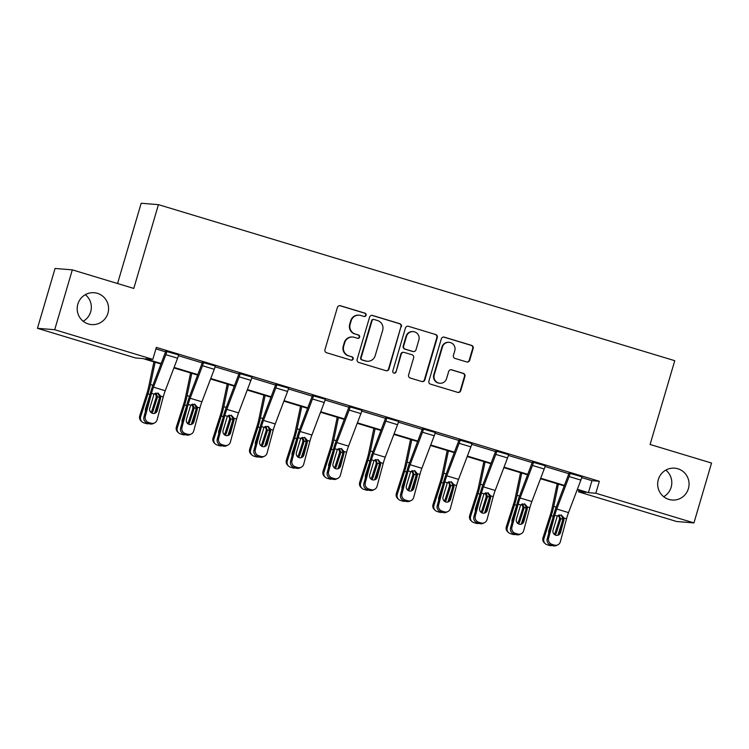 <?xml version="1.0" encoding="UTF-8"?>
<svg xmlns="http://www.w3.org/2000/svg" width="749" height="749" viewBox="0 0 749 749"><rect width="100%" height="100%" fill="white"/><g stroke="black" fill="none" stroke-linecap="round" stroke-linejoin="round"><path stroke-width="1.12" d="M658.324 479.557A15.982 15.701 94.6 0 0 672.087 500.032A15.982 15.701 94.6 0 0 688.406 488.648A15.982 15.701 94.6 0 0 674.652 468.172A15.982 15.701 94.6 0 0 658.324 479.557M663.67 496.69A15.982 15.701 94.6 0 0 665.805 470.11M77.849 304.113A15.982 15.701 94.6 0 0 91.612 324.589A15.982 15.701 94.6 0 0 107.931 313.204A15.982 15.701 94.6 0 0 94.177 292.728A15.982 15.701 94.6 0 0 77.849 304.113M83.195 321.255A15.982 15.701 94.6 0 0 85.33 294.675M366.055 315.282A1.713 1.685 94.6 0 0 364.922 313.148L340.411 305.742A2.453 2.406 94.6 0 0 337.415 307.399L324.963 349.689A2.453 2.406 94.6 0 0 326.583 352.742L351.094 360.147A1.713 1.685 94.6 0 0 353.191 358.986A1.713 1.685 94.6 0 0 352.058 356.861L348.884 355.897A7.846 7.705 94.6 0 1 343.716 346.15L344.755 342.621A7.846 7.705 94.6 0 1 354.352 337.331L357.526 338.295A1.713 1.685 94.6 0 0 359.623 337.134A1.713 1.685 94.6 0 0 358.49 335L355.316 334.045A7.846 7.705 94.6 0 1 350.148 324.298L351.187 320.769A7.846 7.705 94.6 0 1 360.784 315.479L363.958 316.443A1.713 1.685 94.6 0 0 366.055 315.282M364.07 316.471A1.713 1.685 94.6 0 0 364.454 313.11L339.943 305.704A2.453 2.406 94.6 0 0 339.681 305.639M351.206 360.175A1.713 1.685 94.6 0 0 351.59 356.824L348.884 355.897M357.638 338.323A1.713 1.685 94.6 0 0 358.022 334.962L355.316 334.045M466.674 361.945A2.453 2.406 94.6 0 0 469.679 360.288L473.171 348.425A2.453 2.406 94.6 0 0 471.552 345.373L444.335 337.153A2.453 2.406 94.6 0 0 441.339 338.801L428.887 381.101A2.453 2.406 94.6 0 0 430.497 384.143L457.723 392.373A2.453 2.406 94.6 0 0 460.719 390.725L464.942 376.391A2.453 2.406 94.6 0 0 463.322 373.339L451.675 369.819A2.453 2.406 94.6 0 0 448.679 371.476L446.582 378.582A6.554 6.441 94.6 0 1 439.888 383.254A6.554 6.441 94.6 0 1 434.242 374.846L442.434 347.002A6.554 6.441 94.6 0 1 449.138 342.33A6.554 6.441 94.6 0 1 454.774 350.738L453.417 355.372A2.453 2.406 94.6 0 0 455.027 358.425L466.674 361.945M160.979 364.014L142.956 358.565L135.569 357.975L37.45 328.315L55.061 268.47L72.325 269.855L133.781 288.431L158.442 204.646L674.755 360.69L650.095 444.475L711.55 463.051L693.939 522.905L676.675 521.51L578.556 491.859L585.952 492.449L577.179 489.799M72.325 269.855L54.705 329.71L152.824 359.361L145.428 358.762L161.166 363.518M581.73 477.59L591.944 480.68L599.34 481.279L156.344 347.396L152.824 359.361M599.34 481.279L595.82 493.245L693.939 522.905M401.427 326.742A2.453 2.406 94.6 0 0 399.816 323.699L372.59 315.469A2.453 2.406 94.6 0 0 369.594 317.117L357.142 359.417A2.453 2.406 94.6 0 0 358.762 362.469L385.978 370.689A2.453 2.406 94.6 0 0 388.974 369.042L400.958 326.704A2.453 2.406 94.6 0 0 399.348 323.662L372.122 315.432A2.453 2.406 94.6 0 0 371.86 315.366M408.458 326.311L435.684 334.541A2.453 2.406 94.6 0 1 437.294 337.584L424.852 379.883A2.453 2.406 94.6 0 1 421.846 381.531L410.199 378.011A2.453 2.406 94.6 0 1 408.589 374.968L413.635 357.816A2.453 2.406 94.6 0 0 412.016 354.764L404.291 352.433A2.453 2.406 94.6 0 0 401.295 354.08L396.034 371.944A1.713 1.685 94.6 0 1 394.283 373.161A1.713 1.685 94.6 0 1 392.804 370.961L405.462 327.959A2.453 2.406 94.6 0 1 408.458 326.311L435.684 334.541M37.45 328.315L54.705 329.71M158.442 204.646L141.177 203.251L117.556 283.525M579.005 490.352L578.556 491.859M577.367 489.312L588.424 492.655L595.82 493.245M174.086 367.431L197.83 374.603M210.75 378.507L234.493 385.679M247.413 389.583L271.157 396.764M284.077 400.668L307.811 407.84M320.741 411.744L344.474 418.925M357.395 422.829L381.138 430.001M394.058 433.905L417.802 441.086M430.722 444.99L454.465 452.162M467.385 456.066L491.119 463.247M504.049 467.151L527.783 474.323M540.703 478.227L564.446 485.408M564.259 485.895L540.516 478.723M527.596 474.819L503.862 467.638M490.932 463.734L467.198 456.562M454.278 452.658L430.535 445.477M417.614 441.573L393.871 434.401M380.951 430.497L357.207 423.316M344.287 419.412L320.553 412.24M307.624 408.336L283.89 401.155M270.969 397.251L247.226 390.079M234.306 386.175L210.563 379.003M197.642 375.09L173.908 367.918M591.944 480.68L588.424 492.655M155.904 348.894L165.604 351.824M178.449 355.709L202.267 362.909M215.113 366.795L238.922 373.985M251.776 377.871L275.585 385.07M288.44 388.956L312.249 396.146M325.103 400.032L348.912 407.231M361.758 411.117L385.576 418.307M398.421 422.193L422.23 429.392M435.085 433.268L458.894 440.468M471.748 444.354L495.557 451.553M508.402 455.429L532.221 462.629M545.066 466.515L568.875 473.714M550.637 545.038A4.99 4.84 -115.5 0 1 547.219 538.859L553.399 515.892A18.734 3.436 -73.2 0 1 556.385 506.624L569.062 473.134L581.964 476.823A8.745 1.601 106.8 0 1 580.868 480.1L568.519 512.606A12.49 2.284 -73.2 0 0 566.534 518.785L560.346 541.752A4.99 4.84 64.5 0 1 554.363 545.094L552.013 544.383L550.637 545.038L552.987 545.749L554.363 545.094M513.973 533.953A4.99 4.84 -115.5 0 1 510.556 527.773L516.744 504.807A18.734 3.436 -73.2 0 1 519.722 495.548L532.399 462.058L545.3 465.747A8.745 1.601 106.8 0 1 544.205 469.014L531.856 501.53A12.49 2.284 -73.2 0 0 529.871 507.7L523.682 530.676A4.99 4.84 64.5 0 1 517.709 534.009L515.359 533.297L513.973 533.953L516.323 534.664L517.709 534.009M477.319 522.877A4.99 4.84 -115.5 0 1 473.892 516.698L480.081 493.731A18.734 3.436 -73.2 0 1 483.068 484.463L495.735 450.973L508.637 454.671A8.745 1.601 106.8 0 1 507.541 457.939L495.192 490.445A12.49 2.284 -73.2 0 0 493.207 496.624L487.028 519.591A4.99 4.84 64.5 0 1 481.045 522.933L478.695 522.222L477.319 522.877L479.669 523.588L481.045 522.933M440.655 511.801A4.99 4.84 -115.5 0 1 437.238 505.612L443.417 482.646A18.734 3.436 -73.2 0 1 446.404 473.387L459.071 439.897L471.982 443.586A8.745 1.601 106.8 0 1 470.878 446.863L458.538 479.369A12.49 2.284 -73.2 0 0 456.544 485.539L450.364 508.515A4.99 4.84 64.5 0 1 444.382 511.848L442.032 511.136L440.655 511.801L443.005 512.503L444.382 511.848M403.992 500.716A4.99 4.84 -115.5 0 1 400.575 494.537L406.754 471.57A18.734 3.436 -73.2 0 1 409.74 462.302L422.417 428.812L435.319 432.51A8.745 1.601 106.8 0 1 434.223 435.778L421.874 468.284A12.49 2.284 -73.2 0 0 419.88 474.463L413.701 497.43A4.99 4.84 64.5 0 1 407.718 500.772L405.368 500.06L403.992 500.716L406.342 501.427L407.718 500.772M367.328 489.64A4.99 4.84 -115.5 0 1 363.911 483.451L370.09 460.485A18.734 3.436 -73.2 0 1 373.077 451.226L385.754 417.736L398.655 421.425A8.745 1.601 106.8 0 1 397.56 424.702L385.211 457.208A12.49 2.284 -73.2 0 0 383.226 463.378L377.037 486.354A4.99 4.84 64.5 0 1 371.055 489.687L368.705 488.975L367.328 489.64L369.678 490.342L371.055 489.687M330.665 478.555A4.99 4.84 -115.5 0 1 327.247 472.376L333.436 449.409A18.734 3.436 -73.2 0 1 336.413 440.14L349.09 406.651L361.992 410.349A8.745 1.601 106.8 0 1 360.896 413.617L348.547 446.123A12.49 2.284 -73.2 0 0 346.562 452.302L340.374 475.269A4.99 4.84 64.5 0 1 334.4 478.611L332.05 477.899L330.665 478.555L333.015 479.266L334.4 478.611M294.011 467.479A4.99 4.84 -115.5 0 1 290.584 461.3L296.773 438.324A18.734 3.436 -73.2 0 1 299.759 429.065L312.427 395.575L325.328 399.264A8.745 1.601 106.8 0 1 324.233 402.541L311.893 435.047A12.49 2.284 -73.2 0 0 309.899 441.217L303.719 464.193A4.99 4.84 64.5 0 1 297.737 467.526L295.387 466.814L294.011 467.479L296.361 468.181L297.737 467.526M257.347 456.394A4.99 4.84 -115.5 0 1 253.93 450.215L260.109 427.248A18.734 3.436 -73.2 0 1 263.096 417.979L275.772 384.49L288.674 388.188A8.745 1.601 106.8 0 1 287.579 391.455L275.229 423.962A12.49 2.284 -73.2 0 0 273.235 430.141L267.056 453.108A4.99 4.84 64.5 0 1 261.073 456.45L258.723 455.738L257.347 456.394L259.697 457.105L261.073 456.45M220.683 445.318A4.99 4.84 -115.5 0 1 217.266 439.139L223.445 416.163A18.734 3.436 -73.2 0 1 226.432 406.904L239.109 373.414L252.01 377.103A8.745 1.601 106.8 0 1 250.915 380.38L238.566 412.886A12.49 2.284 -73.2 0 0 236.572 419.056L230.392 442.032A4.99 4.84 64.5 0 1 224.41 445.365L222.06 444.653L220.683 445.318L223.033 446.029L224.41 445.365M184.02 434.233A4.99 4.84 -115.5 0 1 180.603 428.053L186.782 405.087A18.734 3.436 -73.2 0 1 189.769 395.818L202.445 362.329L215.347 366.027A8.745 1.601 106.8 0 1 214.251 369.294L201.902 401.801A12.49 2.284 -73.2 0 0 199.917 407.98L193.729 430.947A4.99 4.84 64.5 0 1 187.746 434.289L185.396 433.577L184.02 434.233L186.37 434.944L187.746 434.289M147.366 423.157A4.99 4.84 -115.5 0 1 143.939 416.978L150.128 394.002A18.734 3.436 -73.2 0 1 153.105 384.743L165.782 351.253L178.683 354.942A8.745 1.601 106.8 0 1 177.588 358.219L165.239 390.725A12.49 2.284 -73.2 0 0 163.254 396.895L157.075 419.871A4.99 4.84 64.5 0 1 151.092 423.204L148.742 422.502L147.366 423.157L149.716 423.868L151.092 423.204M359.202 315.179L358.734 315.142A7.846 7.705 94.6 0 0 350.719 320.731L351.187 320.769M354.848 334.007A7.846 7.705 94.6 0 1 349.68 324.261L350.719 320.731M352.77 337.031L352.302 336.994A7.846 7.705 94.6 0 0 344.287 342.583L344.755 342.621M348.416 355.859A7.846 7.705 94.6 0 1 343.248 346.113L344.287 342.583M386.241 370.755A2.453 2.406 94.6 0 0 388.516 369.004L400.958 326.704M374.163 319.523A1.713 1.685 94.6 0 0 372.066 320.684L361.13 357.807A1.713 1.685 94.6 0 0 362.263 359.941L365.615 360.952A7.846 7.705 94.6 0 0 375.202 355.663L382.673 330.29A7.846 7.705 94.6 0 0 377.505 320.535L374.163 319.523M373.817 319.458L373.348 319.42A1.713 1.685 94.6 0 0 371.598 320.647L372.066 320.684M367.197 361.252L366.729 361.215A7.846 7.705 94.6 0 1 365.147 360.915L361.795 359.904A1.713 1.685 94.6 0 1 360.672 357.769L371.598 320.647M422.108 381.597A2.453 2.406 94.6 0 0 424.383 379.846L436.836 337.546A2.453 2.406 94.6 0 0 435.216 334.494M403.795 352.339L403.327 352.302A2.453 2.406 94.6 0 0 400.827 354.043L396.034 371.944M394.049 373.124A1.713 1.685 94.6 0 0 395.575 371.907M418.869 340.009A6.554 6.441 94.6 0 0 413.233 331.61A6.554 6.441 94.6 0 0 406.529 336.282L403.645 346.094A2.453 2.406 94.6 0 0 405.256 349.137L412.989 351.478A2.453 2.406 94.6 0 0 415.985 349.82L418.869 340.009M413.233 331.61L412.765 331.573A6.554 6.441 94.6 0 0 406.061 336.245L406.529 336.282M413.485 351.571L413.017 351.534A2.453 2.406 94.6 0 1 412.521 351.44L404.797 349.1A2.453 2.406 94.6 0 1 403.177 346.057L406.061 336.245M449.138 342.33L448.67 342.293A6.554 6.441 94.6 0 0 441.966 346.965L442.434 347.002M439.888 383.254L439.42 383.216A6.554 6.441 94.6 0 1 433.774 374.809L441.966 346.965M457.985 392.439A2.453 2.406 94.6 0 0 460.251 390.688L464.474 376.354A2.453 2.406 94.6 0 0 462.854 373.302L451.207 369.781A2.453 2.406 94.6 0 0 450.945 369.716M466.936 362.01A2.453 2.406 94.6 0 0 469.211 360.25L472.703 348.388A2.453 2.406 94.6 0 0 471.084 345.336L443.867 337.116A2.453 2.406 94.6 0 0 443.605 337.05M153.919 361.879L148.686 386.784A12.49 2.284 106.8 0 1 147.038 392.991L139.726 415.864L140.662 416.706A4.99 4.897 132 0 0 143.845 422.867L146.195 423.578A4.99 4.897 132 0 0 148.901 423.616M155.127 362.244L150.455 384.527A18.734 3.436 106.8 0 1 147.974 393.834L140.662 416.706M159.172 399.095L154.64 413.279M155.867 393L157.543 396.727L157.374 397.457L156.11 397.663L152.084 410.246L153.021 411.089L157.374 397.457M153.021 411.089A3.998 3.914 -48 0 1 151.71 413.008M145.493 411.22A3.998 3.914 -48 0 1 145.503 408.814L149.538 396.184M142.02 421.837L141.084 420.994A4.99 4.897 -48 0 1 139.726 415.864M150.699 412.222A3.998 3.914 132 0 0 152.084 410.246M156.11 397.663L156.251 395.772L154.893 393.412M166.952 351.347L166.933 351.393A8.745 1.601 106.8 0 1 165.838 354.661L153.489 387.167A12.49 2.284 -73.2 0 0 151.504 393.347L145.315 416.313A4.99 4.84 64.5 0 0 148.742 422.502M154.5 413.392A3.998 3.876 64.5 0 0 155.886 411.323L159.696 396.895L157.861 393.094M154.519 422.96L153.142 423.616A4.99 4.84 -115.5 0 1 149.716 423.868M157.973 393.038L160.726 396.137L160.661 398.028L157.262 410.658A3.998 3.876 -115.5 0 1 152.478 413.336A3.998 3.876 -115.5 0 1 149.744 408.392L154.032 394.114L158.161 393.094M190.583 372.955L185.349 397.869A12.49 2.284 106.8 0 1 183.692 404.067L176.38 426.949L177.316 427.791A4.99 4.897 132 0 0 180.509 433.952L182.859 434.663A4.99 4.897 132 0 0 185.555 434.701M191.791 373.32L187.11 395.603A18.734 3.436 106.8 0 1 184.629 404.909L177.316 427.791M195.835 410.171L191.304 424.355M192.53 404.086L194.206 407.802L194.038 408.542L192.765 408.739L188.748 421.322L189.684 422.164L194.038 408.542M189.684 422.164A3.998 3.914 -48 0 1 188.374 424.093M182.157 422.296A3.998 3.914 -48 0 1 182.166 419.899L186.201 407.259M178.674 432.922L177.738 432.079A4.99 4.897 -48 0 1 176.38 426.949M187.362 423.297A3.998 3.914 132 0 0 188.748 421.322M192.765 408.739L192.914 406.857L191.557 404.488M227.237 384.04L222.013 408.945A12.49 2.284 106.8 0 1 220.356 415.152L213.044 438.025L213.98 438.867A4.99 4.897 132 0 0 217.163 445.028L219.513 445.739A4.99 4.897 132 0 0 222.219 445.777M228.454 384.406L223.773 406.688A18.734 3.436 106.8 0 1 221.292 415.995L213.98 438.867M232.499 421.256L227.968 435.441M229.194 415.161L230.701 419.618L229.428 419.824L225.412 432.407L226.348 433.25L230.701 419.618M226.348 433.25A3.998 3.914 -48 0 1 225.028 435.169M218.811 433.381A3.998 3.914 -48 0 1 218.82 430.975L222.865 418.345M215.338 443.998L214.401 443.155A4.99 4.897 -48 0 1 213.044 438.025M224.026 434.383A3.998 3.914 132 0 0 225.412 432.407M229.428 419.824L229.578 417.933L228.22 415.573M203.616 362.422L203.597 362.469A8.745 1.601 106.8 0 1 202.502 365.746L190.152 398.253A12.49 2.284 -73.2 0 0 188.168 404.432L181.979 427.398A4.99 4.84 64.5 0 0 185.396 433.577M191.164 424.468A3.998 3.876 64.5 0 0 192.549 422.399L196.36 407.98L194.515 404.17M191.182 434.036L189.806 434.692A4.99 4.84 -115.5 0 1 186.37 434.944M194.637 404.114L197.38 407.213L197.324 409.113L193.925 421.743A3.998 3.876 -115.5 0 1 189.141 424.411A3.998 3.876 -115.5 0 1 186.398 419.468L190.695 405.19L194.824 404.179M240.27 373.508L240.26 373.554A8.745 1.601 106.8 0 1 239.165 376.822L226.816 409.329A12.49 2.284 -73.2 0 0 224.822 415.508L218.642 438.474A4.99 4.84 64.5 0 0 222.06 444.653M227.818 435.553A3.998 3.876 64.5 0 0 229.203 433.484L233.014 419.056L231.179 415.255M227.846 445.121L226.47 445.777A4.99 4.84 -115.5 0 1 223.033 446.029M231.301 415.199L234.044 418.298L233.988 420.189L230.589 432.819A3.998 3.876 -115.5 0 1 225.795 435.497A3.998 3.876 -115.5 0 1 223.062 430.553L227.359 416.275L231.478 415.255M263.901 395.116L258.677 420.03A12.49 2.284 106.8 0 1 257.019 426.228L249.707 449.11L250.643 449.952A4.99 4.897 132 0 0 253.827 456.113L256.177 456.824A4.99 4.897 132 0 0 258.882 456.862M265.118 395.481L260.437 417.764A18.734 3.436 106.8 0 1 257.956 427.07L250.643 449.952M269.163 432.332L264.631 446.516M265.858 426.237L267.365 430.703L266.092 430.9L262.066 443.483L263.002 444.326L267.365 430.703M263.002 444.326A3.998 3.914 -48 0 1 261.691 446.254M255.475 444.457A3.998 3.914 -48 0 1 255.484 442.06L259.519 429.42M252.001 455.083L251.065 454.24A4.99 4.897 -48 0 1 249.707 449.11M260.689 445.458A3.998 3.914 132 0 0 262.066 443.483M266.092 430.9L266.241 429.018L264.884 426.649M276.933 384.583L276.924 384.63A8.745 1.601 106.8 0 1 275.819 387.907L263.479 420.414A12.49 2.284 -73.2 0 0 261.485 426.593L255.306 449.559A4.99 4.84 64.5 0 0 258.723 455.738M264.481 446.629A3.998 3.876 64.5 0 0 265.867 444.56L269.677 430.141L267.842 426.331M264.509 456.197L263.124 456.853A4.99 4.84 -115.5 0 1 259.697 457.105M267.964 426.275L270.707 429.374L270.642 431.265L267.243 443.904A3.998 3.876 -115.5 0 1 262.459 446.573A3.998 3.876 -115.5 0 1 259.725 441.629L264.022 427.351L268.142 426.34M300.564 406.201L295.331 431.106A12.49 2.284 106.8 0 1 293.683 437.313L286.371 460.186L287.307 461.028A4.99 4.897 132 0 0 290.49 467.189L292.84 467.9A4.99 4.897 132 0 0 295.546 467.938M301.772 406.567L297.1 428.849A18.734 3.436 106.8 0 1 294.619 438.156L287.307 461.028M305.817 443.417L301.285 457.592M302.512 437.322L304.188 441.049L304.019 441.779L302.755 441.985L298.729 454.568L299.666 455.411L304.019 441.779M299.666 455.411A3.998 3.914 -48 0 1 298.355 457.33M292.138 455.532A3.998 3.914 -48 0 1 292.147 453.136L296.183 440.506M288.665 466.159L287.728 465.316A4.99 4.897 -48 0 1 286.371 460.186M297.344 456.544A3.998 3.914 132 0 0 298.729 454.568M302.755 441.985L302.896 440.094L301.547 437.734M313.597 395.669L313.578 395.715A8.745 1.601 106.8 0 1 312.483 398.983L300.134 431.49A12.49 2.284 -73.2 0 0 298.149 437.669L291.97 460.635A4.99 4.84 64.5 0 0 295.387 466.814M301.145 457.714A3.998 3.876 64.5 0 0 302.53 455.645L306.341 441.217L304.506 437.416M301.164 467.273L299.787 467.938A4.99 4.84 -115.5 0 1 296.361 468.181M304.618 437.36L307.371 440.459L307.305 442.35L303.907 454.98A3.998 3.876 -115.5 0 1 299.123 457.658A3.998 3.876 -115.5 0 1 296.389 452.714L300.677 438.437L304.806 437.416M337.228 417.277L331.994 442.182A12.49 2.284 106.8 0 1 330.346 448.389L323.034 471.271L323.971 472.113A4.99 4.897 132 0 0 327.154 478.274L329.504 478.986A4.99 4.897 132 0 0 332.21 479.023M338.436 417.642L333.754 439.925A18.734 3.436 106.8 0 1 331.283 449.231L323.971 472.113M342.48 454.493L337.949 468.677M339.175 448.398L340.851 452.124L340.683 452.864L339.419 453.061L335.393 465.644L336.329 466.487L340.683 452.864M336.329 466.487A3.998 3.914 -48 0 1 335.018 468.406M328.802 466.618A3.998 3.914 -48 0 1 328.811 464.221L332.846 451.581M325.328 477.244L324.392 476.401A4.99 4.897 -48 0 1 323.034 471.271M334.007 467.619A3.998 3.914 132 0 0 335.393 465.644M339.419 453.061L339.559 451.179L338.202 448.81M350.26 406.744L350.242 406.791A8.745 1.601 106.8 0 1 349.146 410.068L336.797 442.575A12.49 2.284 -73.2 0 0 334.812 448.754L328.624 471.72A4.99 4.84 64.5 0 0 332.05 477.899M337.808 468.79A3.998 3.876 64.5 0 0 339.194 466.721L343.005 452.302L341.169 448.492M337.827 478.358L336.451 479.014A4.99 4.84 -115.5 0 1 333.015 479.266M341.282 448.436L344.025 451.535L343.969 453.426L340.57 466.065A3.998 3.876 -115.5 0 1 335.786 468.734A3.998 3.876 -115.5 0 1 333.052 463.79L337.34 449.512L341.469 448.501M373.882 428.362L368.658 453.267A12.49 2.284 106.8 0 1 367.001 459.474L359.689 482.347L360.625 483.189A4.99 4.897 132 0 0 363.817 489.35L366.167 490.061A4.99 4.897 132 0 0 368.864 490.099M375.099 428.728L370.418 451.01A18.734 3.436 106.8 0 1 367.937 460.317L360.625 483.189M379.144 465.578L374.612 479.753M375.839 459.483L377.346 463.94L376.073 464.146L372.056 476.729L372.993 477.572L377.346 463.94M372.993 477.572A3.998 3.914 -48 0 1 371.682 479.491M365.465 477.693A3.998 3.914 -48 0 1 365.475 475.297L369.51 462.667M361.982 488.32L361.046 487.477A4.99 4.897 -48 0 1 359.689 482.347M370.671 478.705A3.998 3.914 132 0 0 372.056 476.729M376.073 464.146L376.223 462.255L374.865 459.895M386.915 417.83L386.905 417.876A8.745 1.601 106.8 0 1 385.81 421.144L373.461 453.651A12.49 2.284 -73.2 0 0 371.476 459.83L365.287 482.796A4.99 4.84 64.5 0 0 368.705 488.975M374.472 479.875A3.998 3.876 64.5 0 0 375.848 477.796L379.668 463.378L377.824 459.577M374.491 489.434L373.114 490.099A4.99 4.84 -115.5 0 1 369.678 490.342M377.945 459.521L380.689 462.62L380.632 464.511L377.234 477.141A3.998 3.876 -115.5 0 1 372.45 479.819A3.998 3.876 -115.5 0 1 369.706 474.875L374.004 460.598L378.133 459.577M410.546 439.438L405.321 464.343A12.49 2.284 106.8 0 1 403.664 470.55L396.352 493.432L397.288 494.274A4.99 4.897 132 0 0 400.472 500.435L402.822 501.147A4.99 4.897 132 0 0 405.527 501.184M411.763 439.803L407.082 462.086A18.734 3.436 106.8 0 1 404.6 471.393L397.288 494.274M415.807 476.654L411.276 490.838M412.502 470.559L414.01 475.025L412.736 475.222L408.72 487.805L409.656 488.648L414.01 475.025M409.656 488.648A3.998 3.914 -48 0 1 408.336 490.567M402.119 488.779A3.998 3.914 -48 0 1 402.129 486.382L406.173 473.743M398.646 499.405L397.71 498.562A4.99 4.897 -48 0 1 396.352 493.432M407.334 489.78A3.998 3.914 132 0 0 408.72 487.805M412.736 475.222L412.886 473.34L411.529 470.971M423.578 428.905L423.569 428.952A8.745 1.601 106.8 0 1 422.473 432.229L410.124 464.736A12.49 2.284 -73.2 0 0 408.13 470.906L401.951 493.881A4.99 4.84 64.5 0 0 405.368 500.06M411.126 490.951A3.998 3.876 64.5 0 0 412.512 488.882L416.322 474.463L414.487 470.653M411.154 500.519L409.769 501.175A4.99 4.84 -115.5 0 1 406.342 501.427M414.609 470.597L417.352 473.696L417.296 475.587L413.888 488.226A3.998 3.876 -115.5 0 1 409.104 490.895A3.998 3.876 -115.5 0 1 406.37 485.951L410.667 471.673L414.787 470.662M447.209 450.524L441.985 475.428A12.49 2.284 106.8 0 1 440.328 481.626L433.016 504.508L433.952 505.35A4.99 4.897 132 0 0 437.135 511.511L439.485 512.222A4.99 4.897 132 0 0 442.191 512.26M448.417 450.889L443.745 473.171A18.734 3.436 106.8 0 1 441.264 482.478L433.952 505.35M452.471 487.739L447.93 501.914M449.166 481.644L450.673 486.101L449.4 486.307L445.374 498.89L446.31 499.733L450.673 486.101M446.31 499.733A3.998 3.914 -48 0 1 445 501.652M438.783 499.855A3.998 3.914 -48 0 1 438.792 497.458L442.828 484.828M435.309 510.481L434.373 509.638A4.99 4.897 -48 0 1 433.016 504.508M443.998 500.866A3.998 3.914 132 0 0 445.374 498.89M449.4 486.307L449.55 484.416L448.192 482.047M460.242 439.991L460.223 440.038A8.745 1.601 106.8 0 1 459.128 443.305L446.788 475.812A12.49 2.284 -73.2 0 0 444.794 481.991L438.614 504.957A4.99 4.84 64.5 0 0 442.032 511.136M447.79 502.036A3.998 3.876 64.5 0 0 449.175 499.958L452.986 485.539L451.151 481.738M447.808 511.595L446.432 512.26A4.99 4.84 -115.5 0 1 443.005 512.503M451.273 481.682L454.016 484.781L453.95 486.672L450.552 499.302A3.998 3.876 -115.5 0 1 445.767 501.98A3.998 3.876 -115.5 0 1 443.034 497.027L447.322 482.759L451.45 481.738M483.873 461.599L478.639 486.504A12.49 2.284 106.8 0 1 476.991 492.711L469.679 515.593L470.615 516.436A4.99 4.897 132 0 0 473.799 522.596L476.149 523.308A4.99 4.897 132 0 0 478.854 523.345M485.08 461.964L480.409 484.247A18.734 3.436 106.8 0 1 477.928 493.554L470.615 516.436M489.125 498.815L484.594 512.999M485.82 492.72L487.496 496.447L487.327 497.186L486.064 497.383L482.038 509.966L482.974 510.809L487.327 497.186M482.974 510.809A3.998 3.914 -48 0 1 481.663 512.728M475.446 510.94A3.998 3.914 -48 0 1 475.456 508.534L479.491 495.904M471.973 521.566L471.037 520.724A4.99 4.897 -48 0 1 469.679 515.593M480.652 511.941A3.998 3.914 132 0 0 482.038 509.966M486.064 497.383L486.204 495.501L484.846 493.132M520.536 472.685L515.303 497.589A12.49 2.284 106.8 0 1 513.645 503.787L506.343 526.669L507.279 527.511A4.99 4.897 132 0 0 510.462 533.672L512.812 534.383A4.99 4.897 132 0 0 515.509 534.421M521.744 473.05L517.063 495.332A18.734 3.436 106.8 0 1 514.582 504.639L507.279 527.511M525.789 509.9L521.257 524.075M522.484 503.805L524.16 507.522L523.991 508.262L522.718 508.468L518.701 521.051L519.637 521.894L523.991 508.262M519.637 521.894A3.998 3.914 -48 0 1 518.327 523.813M512.11 522.016A3.998 3.914 -48 0 1 512.119 519.619L516.155 506.979M508.627 532.642L507.691 531.799A4.99 4.897 -48 0 1 506.343 526.669M517.316 523.027A3.998 3.914 132 0 0 518.701 521.051M522.718 508.468L522.868 506.577L521.51 504.208M557.19 483.76L551.966 508.665A12.49 2.284 106.8 0 1 550.309 514.872L542.997 537.754L543.933 538.597A4.99 4.897 132 0 0 547.126 544.757L549.476 545.469A4.99 4.897 132 0 0 552.172 545.506M558.408 484.126L553.726 506.408A18.734 3.436 106.8 0 1 551.245 515.715L543.933 538.597M562.452 520.976L557.921 535.161M559.147 514.881L560.655 519.347L559.381 519.544L555.365 532.127L556.301 532.97L560.655 519.347M556.301 532.97A3.998 3.914 -48 0 1 554.981 534.889M548.774 533.101A3.998 3.914 -48 0 1 548.774 530.695L552.818 518.065M545.291 543.727L544.354 542.885A4.99 4.897 -48 0 1 542.997 537.754M553.979 534.103A3.998 3.914 132 0 0 555.365 532.127M559.381 519.544L559.531 517.662L558.174 515.293M496.905 451.067L496.887 451.113A8.745 1.601 106.8 0 1 495.791 454.39L483.442 486.897A12.49 2.284 -73.2 0 0 481.457 493.067L475.278 516.042A4.99 4.84 64.5 0 0 478.695 522.222M484.453 513.112A3.998 3.876 64.5 0 0 485.839 511.043L489.649 496.615L487.814 492.814M484.472 522.68L483.096 523.336A4.99 4.84 -115.5 0 1 479.669 523.588M487.927 492.758L490.679 495.857L490.614 497.748L487.215 510.387A3.998 3.876 -115.5 0 1 482.431 513.056A3.998 3.876 -115.5 0 1 479.697 508.112L483.985 493.834L488.114 492.823M533.569 462.152L533.55 462.199A8.745 1.601 106.8 0 1 532.455 465.466L520.106 497.973A12.49 2.284 -73.2 0 0 518.121 504.152L511.932 527.118A4.99 4.84 64.5 0 0 515.359 533.297M521.117 524.197A3.998 3.876 64.5 0 0 522.502 522.119L526.313 507.7L524.478 503.899M521.135 533.756L519.759 534.421A4.99 4.84 -115.5 0 1 516.323 534.664M524.59 503.843L527.333 506.933L527.277 508.833L523.879 521.463A3.998 3.876 -115.5 0 1 519.094 524.131A3.998 3.876 -115.5 0 1 516.361 519.188L520.649 504.92L524.777 503.899M570.223 473.228L570.214 473.274A8.745 1.601 106.8 0 1 569.118 476.551L556.769 509.058A12.49 2.284 -73.2 0 0 554.775 515.228L548.596 538.203A4.99 4.84 64.5 0 0 552.013 544.383M557.771 535.273A3.998 3.876 64.5 0 0 559.157 533.204L562.967 518.776L561.132 514.975M557.799 544.841L556.423 545.497A4.99 4.84 -115.5 0 1 552.987 545.749M561.254 514.919L563.997 518.018L563.941 519.909L560.542 532.548A3.998 3.876 -115.5 0 1 555.749 535.217A3.998 3.876 -115.5 0 1 553.015 530.273L557.312 515.995L561.441 514.984M364.454 313.11L364.922 313.148M351.59 356.824L352.058 356.861M358.022 334.962L358.49 335M349.68 324.261L350.148 324.298M343.248 346.113L343.716 346.15M339.943 305.704L340.411 305.742M372.122 315.432L372.59 315.469M399.348 323.662L399.816 323.699M361.795 359.904L362.263 359.941M365.147 360.915L365.615 360.952M424.383 379.846L424.852 379.883M400.827 354.043L401.295 354.08M403.177 346.057L403.645 346.094M412.521 351.44L412.989 351.478M433.774 374.809L434.242 374.846M451.207 369.781L451.675 369.819M462.854 373.302L463.322 373.339M464.474 376.354L464.942 376.391M460.251 390.688L460.719 390.725M443.867 337.116L444.335 337.153M471.084 345.336L471.552 345.373M472.703 348.388L473.171 348.425M469.211 360.25L469.679 360.288M159.631 397.354L157.543 396.727M152.908 385.267L150.455 384.527M150.006 394.442L147.974 393.834M143.939 416.978L145.315 416.313M166.933 351.393L178.683 354.942M160.726 396.137L163.254 396.895M151.504 393.347L154.032 394.114M153.489 387.167L165.239 390.725M165.838 354.661L177.588 358.219M155.886 411.323L157.262 410.658M160.661 398.028L159.565 397.635M196.294 408.439L194.206 407.802M189.572 396.352L187.11 395.603M186.67 405.527L184.629 404.909M232.958 419.515L230.861 418.888M226.235 407.428L223.773 406.688M223.333 416.603L221.292 415.995M180.603 428.053L181.979 427.398M203.597 362.469L215.347 366.027M197.38 407.213L199.917 407.98M188.168 404.432L190.695 405.19M190.152 398.253L201.902 401.801M202.502 365.746L214.251 369.294M192.549 422.399L193.925 421.743M197.324 409.113L196.229 408.72M217.266 439.139L218.642 438.474M240.26 373.554L252.01 377.103M234.044 418.298L236.572 419.056M224.822 415.508L227.359 416.275M226.816 409.329L238.566 412.886M239.165 376.822L250.915 380.38M229.203 433.484L230.589 432.819M233.988 420.189L232.892 419.796M269.612 430.6L267.524 429.963M262.899 418.513L260.437 417.764M259.987 427.688L257.956 427.07M253.93 450.215L255.306 449.559M276.924 384.63L288.674 388.188M270.707 429.374L273.235 430.141M261.485 426.593L264.022 427.351M263.479 420.414L275.229 423.962M275.819 387.907L287.579 391.455M265.867 444.56L267.243 443.904M270.642 431.265L269.556 430.881M306.275 441.676L304.188 441.049M299.553 429.589L297.1 428.849M296.651 438.764L294.619 438.156M290.584 461.3L291.97 460.635M313.578 395.715L325.328 399.264M307.371 440.459L309.899 441.217M298.149 437.669L300.677 438.437M300.134 431.49L311.893 435.047M312.483 398.983L324.233 402.541M302.53 455.645L303.907 454.98M307.305 442.35L306.21 441.957M342.939 452.761L340.851 452.124M336.217 440.674L333.754 439.925M333.314 449.849L331.283 449.231M327.247 472.376L328.624 471.72M350.242 406.791L361.992 410.349M344.025 451.535L346.562 452.302M334.812 448.754L337.34 449.512M336.797 442.575L348.547 446.123M349.146 410.068L360.896 413.617M339.194 466.721L340.57 466.065M343.969 453.426L342.873 453.042M379.603 463.837L377.505 463.21M372.88 451.75L370.418 451.01M369.978 460.925L367.937 460.317M363.911 483.451L365.287 482.796M386.905 417.876L398.655 421.425M380.689 462.62L383.226 463.378M371.476 459.83L374.004 460.598M373.461 453.651L385.211 457.208M385.81 421.144L397.56 424.702M375.848 477.796L377.234 477.141M380.632 464.511L379.537 464.118M416.266 474.922L414.169 474.286M409.544 462.835L407.082 462.086M406.632 472.01L404.6 471.393M400.575 494.537L401.951 493.881M423.569 428.952L435.319 432.51M417.352 473.696L419.88 474.463M408.13 470.906L410.667 471.673M410.124 464.736L421.874 468.284M422.473 432.229L434.223 435.778M412.512 488.882L413.888 488.226M417.296 475.587L416.201 475.194M452.92 485.998L450.832 485.361M446.198 473.911L443.745 473.171M443.296 483.086L441.264 482.478M437.238 505.612L438.614 504.957M460.223 440.038L471.982 443.586M454.016 484.781L456.544 485.539M444.794 481.991L447.322 482.759M446.788 475.812L458.538 479.369M459.128 443.305L470.878 446.863M449.175 499.958L450.552 499.302M453.95 486.672L452.855 486.279M489.584 497.074L487.496 496.447M482.862 484.996L480.409 484.247M479.959 494.171L477.928 493.554M526.247 508.159L524.16 507.522M519.525 496.072L517.063 495.332M516.623 505.247L514.582 504.639M562.911 519.235L560.814 518.608M556.189 507.157L553.726 506.408M553.286 516.333L551.245 515.715M473.892 516.698L475.278 516.042M496.887 451.113L508.637 454.671M490.679 495.857L493.207 496.624M481.457 493.067L483.985 493.834M483.442 486.897L495.192 490.445M495.791 454.39L507.541 457.939M485.839 511.043L487.215 510.387M490.614 497.748L489.518 497.355M510.556 527.773L511.932 527.118M533.55 462.199L545.3 465.747M527.333 506.933L529.871 507.7M518.121 504.152L520.649 504.92M520.106 497.973L531.856 501.53M532.455 465.466L544.205 469.014M522.502 522.119L523.879 521.463M527.277 508.833L526.182 508.44M547.219 538.859L548.596 538.203M570.214 473.274L581.964 476.823M563.997 518.018L566.534 518.785M554.775 515.228L557.312 515.995M556.769 509.058L568.519 512.606M569.118 476.551L580.868 480.1M559.157 533.204L560.542 532.548M563.941 519.909L562.845 519.516"/></g></svg>
